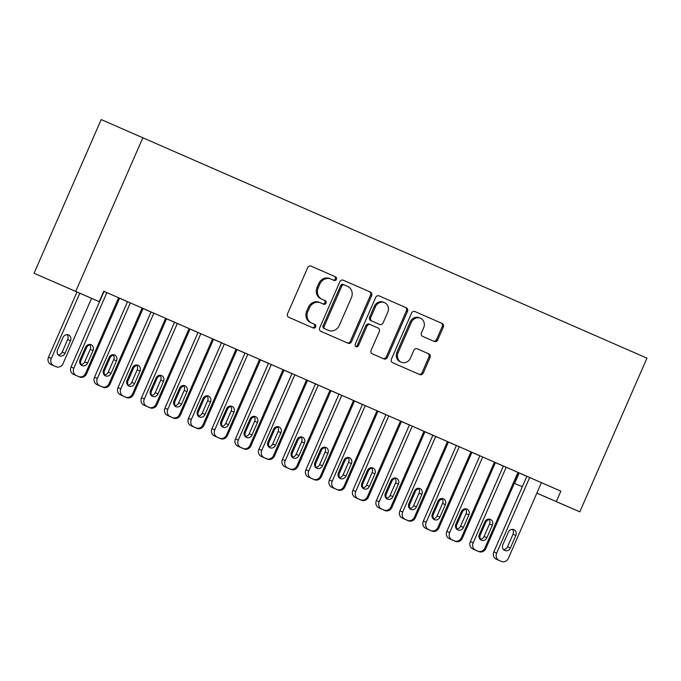 <?xml version="1.0" encoding="UTF-8"?>
<svg xmlns="http://www.w3.org/2000/svg" width="681" height="681" viewBox="0 0 681 681"><rect width="100%" height="100%" fill="white"/><g stroke="black" fill="none" stroke-linecap="round" stroke-linejoin="round"><path stroke-width="1.02" d="M336.423 279.346A1.949 1.762 113.5 0 0 335.588 276.852L311.089 266.143A2.792 2.52 113.5 0 0 311.089 266.135A2.792 2.52 113.5 0 0 307.667 267.693L287.561 313.711A2.792 2.52 113.5 0 0 288.753 317.278L313.243 327.995A1.949 1.762 113.5 0 0 313.251 327.995A1.949 1.762 113.5 0 0 314.809 324.411L311.643 323.024A8.93 8.053 113.5 0 1 307.838 311.617L309.514 307.786A8.93 8.053 113.5 0 1 320.453 302.824L323.637 304.211A1.949 1.762 113.5 0 0 325.203 300.636L322.028 299.248A8.93 8.053 113.5 0 1 318.223 287.842L319.9 284.003A8.93 8.053 113.5 0 1 330.838 279.04A8.93 8.053 113.5 0 0 330.838 279.04L334.022 280.436A1.949 1.762 113.5 0 0 334.03 280.436A1.949 1.762 113.5 0 0 336.423 279.346M332.983 279.976A1.949 1.762 113.5 0 0 334.465 276.367L310.996 266.101M312.204 327.535A1.949 1.762 113.5 0 0 313.686 323.926L311.643 323.024M322.59 303.752A1.949 1.762 113.5 0 0 324.071 300.142L322.028 299.248M434.291 341.487A2.792 2.52 113.5 0 0 434.299 341.487A2.792 2.52 113.5 0 0 437.713 339.938L443.357 327.025A2.792 2.52 113.5 0 0 442.165 323.458L414.959 311.566A2.792 2.52 113.5 0 0 411.537 313.115L391.43 359.142A2.792 2.52 113.5 0 0 392.622 362.701L419.828 374.601A2.792 2.52 113.5 0 0 423.25 373.052L430.06 357.457A2.792 2.52 113.5 0 0 428.877 353.89L417.232 348.8A2.792 2.52 113.5 0 0 417.223 348.8A2.792 2.52 113.5 0 0 413.81 350.349L410.43 358.078A7.465 6.733 113.5 0 1 401.279 362.232A7.465 6.733 113.5 0 1 398.096 352.69L411.333 322.385A7.465 6.733 113.5 0 1 420.475 318.24A7.465 6.733 113.5 0 1 423.667 327.782L421.462 332.83A2.792 2.52 113.5 0 0 422.646 336.397L434.291 341.487M319.329 302.33L320.453 302.824A8.93 8.053 113.5 0 0 320.453 302.824L319.338 302.338A8.93 8.053 113.5 0 0 319.329 302.33A8.93 8.053 113.5 0 0 308.391 307.293L309.514 307.786M560.863 491.154L103.767 291.255L99.213 301.674L34.05 273.268L101.197 119.575L646.95 358.146L579.803 511.84L556.309 501.574L560.863 491.154L541.412 482.693M99.213 301.674L75.727 291.4L142.874 137.707M371.647 295.673A2.792 2.52 113.5 0 0 370.464 292.106L343.258 280.206A2.792 2.52 113.5 0 0 343.25 280.206A2.792 2.52 113.5 0 0 339.836 281.755L319.721 327.782A2.792 2.52 113.5 0 0 320.913 331.349L348.119 343.241A2.792 2.52 113.5 0 0 348.127 343.241A2.792 2.52 113.5 0 0 351.541 341.692L371.647 295.673L370.524 295.179A2.792 2.52 113.5 0 0 369.332 291.613L343.156 280.163M379.104 295.886L406.31 307.786A2.792 2.52 113.5 0 1 407.502 311.345L387.395 357.372A2.792 2.52 113.5 0 1 383.973 358.921L372.328 353.831A2.792 2.52 113.5 0 1 371.136 350.264L379.291 331.596A2.792 2.52 113.5 0 0 378.108 328.038L370.379 324.658A2.792 2.52 113.5 0 0 366.957 326.208L358.47 345.642A1.949 1.762 113.5 0 1 355.244 344.228L375.682 297.435A2.792 2.52 113.5 0 1 379.104 295.886L379.104 295.886M505.013 466.749L502.203 465.523L503.378 466.034L470.35 541.633L473.167 542.859A5.686 5.125 113.5 0 0 475.585 550.12L477.934 551.15A5.686 5.125 113.5 0 0 477.943 551.15A5.686 5.125 113.5 0 0 484.906 547.992L517.935 472.393L519.109 472.912L505.013 466.749M494.423 462.169L496.585 463.106L495.41 462.595L462.382 538.194A5.686 5.125 113.5 0 1 455.419 541.352A5.686 5.125 113.5 0 0 455.419 541.352L452.593 540.127A5.686 5.125 -66.5 0 1 452.601 540.127A5.686 5.125 -66.5 0 1 452.593 540.127L450.243 539.097A5.686 5.125 -66.5 0 1 449.656 538.79M458.041 446.2L455.223 444.974L456.398 445.493L423.369 521.084L426.187 522.31A5.686 5.125 113.5 0 0 428.604 529.58L430.954 530.601A5.686 5.125 113.5 0 0 430.962 530.61A5.686 5.125 113.5 0 0 437.926 527.452L470.954 451.852L472.129 452.363L458.041 446.2M447.451 441.62L456.372 445.553M423.974 431.311L408.242 424.433L409.417 424.944L376.389 500.544L379.206 501.769A5.686 5.125 113.5 0 0 381.632 509.03L383.973 510.06A5.686 5.125 113.5 0 0 383.982 510.06A5.686 5.125 113.5 0 0 390.954 506.902L423.982 431.303M400.471 421.079L402.624 422.024L401.45 421.505L368.421 497.104A5.686 5.125 113.5 0 1 361.458 500.263A5.686 5.125 113.5 0 0 361.458 500.263L358.632 499.037A5.686 5.125 -66.5 0 1 358.64 499.037A5.686 5.125 -66.5 0 1 358.632 499.037L356.282 498.007A5.686 5.125 -66.5 0 1 355.695 497.7M365.254 405.629L332.226 481.22A5.686 5.125 113.5 0 0 334.652 488.49L337.001 489.511A5.686 5.125 113.5 0 0 343.973 486.362L377.002 410.762L378.176 411.273L362.437 404.403M353.49 400.53L362.411 404.463M317.099 384.569L314.29 383.343L315.465 383.854L282.436 459.454L285.254 460.679A5.686 5.125 113.5 0 0 287.671 467.941L290.021 468.971A5.686 5.125 113.5 0 0 290.029 468.971A5.686 5.125 113.5 0 0 296.993 465.813L330.021 390.222L331.196 390.732L317.099 384.569M306.518 379.989L308.672 380.934L307.497 380.424L274.469 456.015A5.686 5.125 113.5 0 1 267.505 459.173A5.686 5.125 113.5 0 0 267.505 459.173L264.679 457.947A5.686 5.125 -66.5 0 1 264.679 457.947L262.33 456.917A5.686 5.125 -66.5 0 1 261.742 456.61M270.127 364.02L267.31 362.794L268.484 363.313L235.456 438.913L238.273 440.13A5.686 5.125 113.5 0 0 240.691 447.4L243.04 448.43A5.686 5.125 113.5 0 0 243.049 448.43A5.686 5.125 113.5 0 0 250.012 445.272L283.041 369.672L284.215 370.183L270.127 364.02M259.538 359.44L261.691 360.385L260.517 359.874L227.488 435.474A5.686 5.125 113.5 0 1 220.525 438.632L217.707 437.406A5.686 5.125 -66.5 0 1 217.707 437.406A5.686 5.125 -66.5 0 1 217.699 437.398L215.349 436.376A5.686 5.125 -66.5 0 1 214.762 436.061M223.147 343.479L220.329 342.254L221.504 342.764L188.475 418.364L191.293 419.59A5.686 5.125 113.5 0 0 193.719 426.851L196.06 427.881A5.686 5.125 113.5 0 0 196.068 427.881A5.686 5.125 113.5 0 0 203.04 424.723L236.069 349.132L237.243 349.642L223.147 343.479M212.557 338.9L221.478 342.824M177.341 323.449L144.312 399.049A5.686 5.125 113.5 0 0 146.738 406.31L149.088 407.34A5.686 5.125 113.5 0 0 156.06 404.182L189.088 328.582L190.263 329.102L174.523 322.224M165.577 318.359L174.506 322.266M129.194 302.39L126.377 301.164L127.551 301.674L94.523 377.274L97.34 378.5A5.686 5.125 113.5 0 0 99.758 385.769L102.107 386.791A5.686 5.125 113.5 0 0 102.116 386.799A5.686 5.125 113.5 0 0 109.079 383.633L142.108 308.042L143.282 308.553L129.194 302.39M118.605 297.81L120.758 298.755L119.584 298.244L86.555 373.835A5.686 5.125 113.5 0 1 79.592 376.993A5.686 5.125 113.5 0 0 79.592 376.993L76.766 375.767A5.686 5.125 -66.5 0 1 76.774 375.767A5.686 5.125 -66.5 0 1 76.766 375.767L74.416 374.737A5.686 5.125 -66.5 0 1 73.829 374.431M517.918 472.435L526.847 476.351M119.575 298.261L127.526 301.726M142.091 308.084L151.012 312.009M190.042 329.076L197.992 332.558M236.043 349.174L244.973 353.099M260.508 359.891L268.459 363.373M283.994 370.166L291.945 373.648M307.489 380.441L315.439 383.897M330.975 390.715L338.925 394.188M376.985 410.805L385.906 414.729M401.441 421.53L409.4 424.987M423.957 431.354L432.878 435.278M471.907 452.346L479.858 455.819M495.402 462.62L503.353 466.093M106.874 292.634L73.846 368.225A5.686 5.125 113.5 0 0 76.272 375.495L78.621 376.516A5.686 5.125 113.5 0 0 85.593 373.367L118.622 297.767L119.796 298.278L104.057 291.408M152.68 312.664L149.863 311.438L151.037 311.949L118.009 387.549L120.826 388.774A5.686 5.125 113.5 0 0 123.244 396.036L125.593 397.066A5.686 5.125 113.5 0 0 125.602 397.066A5.686 5.125 113.5 0 0 132.574 393.907L165.602 318.308L166.777 318.827L152.68 312.664M189.071 328.625L191.225 329.57L190.05 329.059L157.022 404.65A5.686 5.125 113.5 0 1 150.058 407.817L147.241 406.591A5.686 5.125 -66.5 0 1 147.232 406.583L144.883 405.561A5.686 5.125 -66.5 0 1 144.295 405.246M199.661 333.205L196.843 331.979L198.018 332.498L164.989 408.089L167.807 409.315A5.686 5.125 113.5 0 0 170.224 416.585L172.574 417.606A5.686 5.125 113.5 0 0 172.582 417.615A5.686 5.125 113.5 0 0 179.546 414.457L212.574 338.857L213.749 339.368L199.661 333.205M246.633 353.754L243.824 352.528L244.998 353.039L211.97 428.638L214.779 429.864A5.686 5.125 113.5 0 0 217.205 437.125L219.554 438.155A5.686 5.125 113.5 0 0 219.563 438.155A5.686 5.125 113.5 0 0 226.526 434.997L259.555 359.398L260.729 359.917L246.633 353.754M283.024 369.715L285.177 370.66L284.003 370.149L250.974 445.74A5.686 5.125 113.5 0 1 244.011 448.898A5.686 5.125 113.5 0 0 244.011 448.898L241.185 447.672A5.686 5.125 -66.5 0 1 241.193 447.681A5.686 5.125 -66.5 0 1 241.185 447.672L238.835 446.642A5.686 5.125 -66.5 0 1 238.256 446.336M293.613 374.295L290.796 373.069L291.97 373.588L258.942 449.179L261.759 450.405A5.686 5.125 113.5 0 0 264.185 457.675L266.535 458.696A5.686 5.125 113.5 0 0 266.543 458.705A5.686 5.125 113.5 0 0 273.507 455.546L306.535 379.947L307.71 380.458L293.613 374.295M330.004 390.264L332.158 391.2L330.983 390.69L297.955 466.289A5.686 5.125 113.5 0 1 290.991 469.447L288.174 468.222A5.686 5.125 -66.5 0 1 288.174 468.222A5.686 5.125 -66.5 0 1 288.165 468.222L285.816 467.192A5.686 5.125 -66.5 0 1 285.228 466.885M353.507 400.496L337.776 393.618L338.951 394.129L305.922 469.728L308.74 470.954A5.686 5.125 113.5 0 0 311.157 478.215L313.507 479.245A5.686 5.125 113.5 0 0 313.515 479.245A5.686 5.125 113.5 0 0 320.487 476.087L353.516 400.488M387.574 415.384L384.756 414.159L385.931 414.669L352.903 490.269L355.72 491.495A5.686 5.125 113.5 0 0 358.138 498.756L360.487 499.786A5.686 5.125 113.5 0 0 360.496 499.794A5.686 5.125 113.5 0 0 367.459 496.628L400.488 421.037L401.662 421.548L387.574 415.384M434.546 435.925L431.737 434.708L432.912 435.219L399.883 510.818L402.692 512.044A5.686 5.125 113.5 0 0 405.118 519.305L407.468 520.335A5.686 5.125 113.5 0 0 407.476 520.335A5.686 5.125 113.5 0 0 414.44 517.177L447.468 441.577L448.643 442.097L434.546 435.925M470.937 451.895L473.091 452.839L471.916 452.329L438.887 527.92A5.686 5.125 113.5 0 1 431.924 531.078A5.686 5.125 113.5 0 0 431.924 531.078L429.098 529.852A5.686 5.125 -66.5 0 1 429.107 529.852A5.686 5.125 -66.5 0 1 429.098 529.852L426.749 528.822A5.686 5.125 -66.5 0 1 426.161 528.516M481.527 456.474L478.709 455.248L479.884 455.759L446.855 531.359L449.673 532.585A5.686 5.125 113.5 0 0 452.099 539.846L454.448 540.876A5.686 5.125 113.5 0 0 454.457 540.876A5.686 5.125 113.5 0 0 461.42 537.718L494.449 462.127L495.623 462.637L481.527 456.474M528.507 477.015L525.689 475.789L526.864 476.308L493.836 551.908L496.653 553.125A5.686 5.125 113.5 0 0 499.071 560.395L501.42 561.425A5.686 5.125 113.5 0 0 501.429 561.425A5.686 5.125 113.5 0 0 508.401 558.267L541.421 482.667L542.595 483.178L528.507 477.015M514.64 483.442L522.293 486.77L514.64 483.442L519.186 473.023M536.866 493.112L556.309 501.574M579.803 511.84L536.841 493.155M75.727 291.4L34.05 273.268M329.715 278.555L330.838 279.04L329.732 278.555A8.93 8.053 113.5 0 0 329.715 278.555A8.93 8.053 113.5 0 0 318.776 283.509L319.9 284.003M320.904 298.755A8.93 8.053 113.5 0 1 317.099 287.348L318.776 283.509M310.51 322.539A8.93 8.053 113.5 0 1 306.714 311.132L308.391 307.293M347.089 342.79A2.792 2.52 113.5 0 0 350.417 341.207L370.524 295.179M344.228 284.896L344.228 284.896A1.949 1.762 113.5 0 0 341.828 285.977L324.182 326.378A1.949 1.762 113.5 0 0 325.016 328.872L328.353 330.336A8.93 8.053 113.5 0 0 328.37 330.345A8.93 8.053 113.5 0 0 339.308 325.382L351.37 297.767A8.93 8.053 113.5 0 0 347.574 286.36L343.096 284.403A1.949 1.762 113.5 0 0 343.096 284.403A1.949 1.762 113.5 0 0 340.704 285.492L341.828 285.977M327.229 329.851L328.353 330.336L327.246 329.851A8.93 8.053 113.5 0 0 327.255 329.859A8.93 8.053 113.5 0 1 327.229 329.851L323.884 328.387A1.949 1.762 113.5 0 1 323.058 325.893L340.704 285.492M379.011 295.843L406.31 307.786M382.943 358.47A2.792 2.52 113.5 0 0 386.272 356.887L406.378 310.859A2.792 2.52 113.5 0 0 405.186 307.293M369.255 324.165L370.379 324.658L369.255 324.165A2.792 2.52 113.5 0 0 365.833 325.714L357.346 345.148L358.47 345.642M355.559 346.365A1.949 1.762 113.5 0 0 357.346 345.148M387.761 312.23A7.465 6.733 113.5 0 0 384.569 302.687A7.465 6.733 113.5 0 0 375.418 306.833L370.762 317.508A2.792 2.52 113.5 0 0 371.945 321.074L379.675 324.454A2.792 2.52 113.5 0 0 383.097 322.905L387.761 312.23M384.569 302.687L383.437 302.202A7.465 6.733 113.5 0 0 374.295 306.348L375.418 306.833M378.542 323.96L379.675 324.454L378.551 323.969A2.792 2.52 113.5 0 1 378.542 323.96L370.822 320.589A2.792 2.52 113.5 0 1 369.63 317.023L374.295 306.348M420.475 318.24L419.351 317.746A7.465 6.733 113.5 0 0 410.2 321.9L411.333 322.385M401.279 362.232L400.156 361.739A7.465 6.733 113.5 0 1 396.963 352.196L410.2 321.9M418.798 374.15A2.792 2.52 113.5 0 0 422.118 372.567L428.936 356.963A2.792 2.52 113.5 0 0 427.745 353.396L417.13 348.757M433.261 341.036A2.792 2.52 113.5 0 0 436.589 339.453L442.233 326.539A2.792 2.52 113.5 0 0 441.041 322.973L414.865 311.523M76.987 292.004L48.504 357.202A5.686 5.125 -66.5 0 0 50.93 364.471L53.271 365.493A5.686 5.125 -66.5 0 1 53.28 365.501A5.686 5.125 -66.5 0 1 53.271 365.493L56.089 366.719A5.686 5.125 113.5 0 0 56.097 366.727A5.686 5.125 113.5 0 0 63.069 363.569L91.56 298.346M53.28 365.501L53.739 365.697A5.686 5.125 113.5 0 1 51.322 358.427L79.805 293.23M58.2 354.878A4.546 4.103 113.5 0 0 62.235 352.034L67.691 339.53A4.546 4.103 113.5 0 0 67.027 334.635M65.053 353.26L70.509 340.755A4.546 4.103 113.5 0 0 68.568 334.941A4.546 4.103 113.5 0 0 62.992 337.47L57.536 349.974A4.546 4.103 113.5 0 0 59.477 355.788A4.546 4.103 113.5 0 0 65.053 353.26L62.235 352.034M104.057 291.4L71.028 366.999L73.846 368.225M87.577 363.058A4.546 4.103 -66.5 0 1 82.001 365.586A4.546 4.103 -66.5 0 1 80.06 359.772L85.525 347.267A4.546 4.103 -66.5 0 1 91.092 344.748A4.546 4.103 -66.5 0 1 93.042 350.562L87.577 363.058L84.759 361.841A4.546 4.103 -66.5 0 1 80.724 364.675M75.812 375.299L78.63 376.525A5.686 5.125 113.5 0 0 78.63 376.525L75.804 375.299A5.686 5.125 -66.5 0 1 75.812 375.299A5.686 5.125 -66.5 0 1 75.804 375.299L73.454 374.269A5.686 5.125 -66.5 0 1 71.028 366.999M89.552 344.433A4.546 4.103 -66.5 0 1 90.224 349.336L84.759 361.841M89.952 344.952A4.546 4.103 113.5 0 0 86.487 347.744L81.022 360.249A4.546 4.103 113.5 0 0 81.286 364.624M76.672 375.674A5.686 5.125 113.5 0 0 77.234 375.963L76.774 375.767M143.07 308.51L110.041 384.11A5.686 5.125 113.5 0 1 103.078 387.268A5.686 5.125 113.5 0 0 103.078 387.268L97.902 385.012A5.686 5.125 -66.5 0 1 97.315 384.705M100.158 385.948A5.686 5.125 113.5 0 0 100.72 386.238L100.26 386.042A5.686 5.125 -66.5 0 1 100.26 386.042A5.686 5.125 -66.5 0 1 100.252 386.042M113.446 355.227A4.546 4.103 113.5 0 0 109.973 358.019L104.508 370.524A4.546 4.103 113.5 0 0 104.78 374.899M130.36 302.9L97.34 378.5M111.063 373.333A4.546 4.103 -66.5 0 1 105.495 375.861A4.546 4.103 -66.5 0 1 103.546 370.047L109.011 357.542A4.546 4.103 -66.5 0 1 114.587 355.014A4.546 4.103 -66.5 0 1 116.528 360.828L111.063 373.333L108.245 372.107A4.546 4.103 -66.5 0 1 104.219 374.95M113.046 354.707A4.546 4.103 -66.5 0 1 113.71 359.602L108.245 372.107M99.298 385.574L102.116 386.799L99.29 385.565A5.686 5.125 -66.5 0 1 99.298 385.574A5.686 5.125 -66.5 0 1 99.29 385.565L96.94 384.544A5.686 5.125 -66.5 0 1 94.523 377.274M153.855 313.175L120.826 388.774M134.557 383.607A4.546 4.103 -66.5 0 1 128.981 386.136A4.546 4.103 -66.5 0 1 127.041 380.321L132.497 367.817A4.546 4.103 -66.5 0 1 138.073 365.288A4.546 4.103 -66.5 0 1 140.014 371.102L134.557 383.607L131.739 382.381A4.546 4.103 -66.5 0 1 127.705 385.216M136.532 364.982A4.546 4.103 -66.5 0 1 137.204 369.877L131.739 382.381M122.793 395.84L125.602 397.066L122.784 395.84A5.686 5.125 -66.5 0 1 122.793 395.84A5.686 5.125 -66.5 0 1 122.784 395.84L120.435 394.81A5.686 5.125 -66.5 0 1 118.009 387.549M166.564 318.785L133.536 394.384A5.686 5.125 113.5 0 1 126.564 397.542L123.755 396.316A5.686 5.125 -66.5 0 1 123.755 396.316A5.686 5.125 -66.5 0 1 123.746 396.316L121.397 395.286A5.686 5.125 -66.5 0 1 120.809 394.98M136.932 365.501A4.546 4.103 113.5 0 0 133.459 368.285L128.002 380.79A4.546 4.103 113.5 0 0 128.266 385.174M123.644 396.214A5.686 5.125 113.5 0 0 124.206 396.512L126.555 397.534A5.686 5.125 113.5 0 0 126.564 397.542M147.249 406.591A5.686 5.125 -66.5 0 1 147.241 406.591L150.05 407.808A5.686 5.125 113.5 0 0 150.058 407.817M160.418 375.767A4.546 4.103 113.5 0 0 156.953 378.559L151.488 391.064A4.546 4.103 113.5 0 0 151.752 395.448M147.139 406.489A5.686 5.125 113.5 0 0 147.7 406.778L150.05 407.808M174.532 322.224L141.503 397.823L144.312 399.049M158.043 393.882A4.546 4.103 -66.5 0 1 152.467 396.41A4.546 4.103 -66.5 0 1 150.527 390.588L155.992 378.091A4.546 4.103 -66.5 0 1 161.559 375.563A4.546 4.103 -66.5 0 1 163.508 381.377L158.043 393.882L155.225 392.656A4.546 4.103 -66.5 0 1 151.191 395.491M146.279 406.114L149.096 407.34A5.686 5.125 113.5 0 0 149.096 407.34L146.27 406.114A5.686 5.125 -66.5 0 1 146.279 406.114A5.686 5.125 -66.5 0 1 146.27 406.114L143.921 405.084A5.686 5.125 -66.5 0 1 141.503 397.823M160.018 375.248A4.546 4.103 -66.5 0 1 160.69 380.151L155.225 392.656M200.835 333.724L167.807 409.315M181.529 404.148A4.546 4.103 -66.5 0 1 175.962 406.676A4.546 4.103 -66.5 0 1 174.013 400.862L179.478 388.357A4.546 4.103 -66.5 0 1 185.053 385.829A4.546 4.103 -66.5 0 1 186.994 391.643L181.529 404.148L178.72 402.922A4.546 4.103 -66.5 0 1 174.685 405.765M183.512 385.523A4.546 4.103 -66.5 0 1 184.176 390.426L178.72 402.922M169.756 416.38L172.574 417.606L169.765 416.389A5.686 5.125 -66.5 0 1 169.765 416.389A5.686 5.125 -66.5 0 1 169.756 416.38L167.407 415.359A5.686 5.125 -66.5 0 1 164.989 408.089M213.536 339.325L180.508 414.925A5.686 5.125 113.5 0 1 173.544 418.083A5.686 5.125 113.5 0 0 173.544 418.083L170.718 416.857A5.686 5.125 -66.5 0 1 170.727 416.857A5.686 5.125 -66.5 0 1 170.718 416.857L168.369 415.827A5.686 5.125 -66.5 0 1 167.781 415.521M183.913 386.042A4.546 4.103 113.5 0 0 180.439 388.834L174.974 401.339A4.546 4.103 113.5 0 0 175.247 405.714M170.625 416.763A5.686 5.125 113.5 0 0 171.186 417.053L170.727 416.857M224.321 343.99L191.293 419.59M205.024 414.423A4.546 4.103 -66.5 0 1 199.448 416.951A4.546 4.103 -66.5 0 1 197.507 411.137L202.964 398.632A4.546 4.103 -66.5 0 1 208.539 396.104A4.546 4.103 -66.5 0 1 210.48 401.918L205.024 414.423L202.206 413.197A4.546 4.103 -66.5 0 1 198.171 416.031M206.998 395.797A4.546 4.103 -66.5 0 1 207.671 400.692L202.206 413.197M196.068 427.881L193.259 426.664A5.686 5.125 -66.5 0 1 193.259 426.664A5.686 5.125 -66.5 0 1 193.251 426.655L190.901 425.634A5.686 5.125 -66.5 0 1 188.475 418.364M237.031 349.6L204.002 425.199A5.686 5.125 113.5 0 1 197.03 428.358A5.686 5.125 113.5 0 0 197.03 428.358L194.213 427.132A5.686 5.125 -66.5 0 1 194.213 427.132L191.863 426.102A5.686 5.125 -66.5 0 1 191.276 425.795M194.23 427.14A5.686 5.125 -66.5 0 1 194.221 427.132L191.863 426.102M207.399 396.316A4.546 4.103 113.5 0 0 203.925 399.109L198.469 411.605A4.546 4.103 113.5 0 0 198.733 415.989M194.119 427.03A5.686 5.125 113.5 0 0 194.681 427.327M247.807 354.265L214.779 429.864M228.51 424.697A4.546 4.103 -66.5 0 1 222.934 427.225A4.546 4.103 -66.5 0 1 220.993 421.411L226.458 408.906A4.546 4.103 -66.5 0 1 232.025 406.378A4.546 4.103 -66.5 0 1 233.975 412.192L228.51 424.697L225.692 423.471A4.546 4.103 -66.5 0 1 221.665 426.306M230.493 406.072A4.546 4.103 -66.5 0 1 231.157 410.966L225.692 423.471M216.754 436.938A5.686 5.125 -66.5 0 1 216.745 436.93A5.686 5.125 -66.5 0 1 216.737 436.93L214.387 435.9A5.686 5.125 -66.5 0 1 211.97 428.638M230.893 406.591A4.546 4.103 113.5 0 0 227.42 409.375L221.955 421.88A4.546 4.103 113.5 0 0 222.227 426.263M217.605 437.304A5.686 5.125 113.5 0 0 218.167 437.602L220.516 438.624A5.686 5.125 113.5 0 0 220.525 438.632M254.379 416.857A4.546 4.103 113.5 0 0 250.906 419.649L245.441 432.154A4.546 4.103 113.5 0 0 245.713 436.53M241.091 447.579A5.686 5.125 113.5 0 0 241.653 447.868L241.193 447.681M264.696 457.955A5.686 5.125 -66.5 0 1 264.688 457.947L262.33 456.917M277.865 427.132A4.546 4.103 113.5 0 0 274.4 429.924L268.935 442.429A4.546 4.103 113.5 0 0 269.199 446.804M264.586 457.853A5.686 5.125 113.5 0 0 265.147 458.143M301.36 437.406A4.546 4.103 113.5 0 0 297.886 440.19L292.421 452.695A4.546 4.103 113.5 0 0 292.694 457.079M288.072 468.119A5.686 5.125 113.5 0 0 288.633 468.417L290.983 469.439A5.686 5.125 113.5 0 0 290.991 469.447M354.478 400.964L321.449 476.564A5.686 5.125 113.5 0 1 314.477 479.722L311.668 478.496A5.686 5.125 -66.5 0 1 311.66 478.488L309.31 477.466A5.686 5.125 -66.5 0 1 308.723 477.151M324.846 447.672A4.546 4.103 113.5 0 0 321.372 450.464L315.916 462.969A4.546 4.103 113.5 0 0 316.18 467.353M311.558 478.394A5.686 5.125 113.5 0 0 312.119 478.692L314.469 479.713A5.686 5.125 113.5 0 0 314.477 479.722M377.964 411.239L344.935 486.83A5.686 5.125 113.5 0 1 337.972 489.988L335.154 488.762A5.686 5.125 -66.5 0 1 335.146 488.762L332.796 487.732A5.686 5.125 -66.5 0 1 332.209 487.426M335.163 488.771A5.686 5.125 -66.5 0 1 335.154 488.762L337.963 489.988A5.686 5.125 113.5 0 0 337.972 489.988M348.331 457.947A4.546 4.103 113.5 0 0 344.867 460.739L339.402 473.244A4.546 4.103 113.5 0 0 339.666 477.619M335.052 488.669A5.686 5.125 113.5 0 0 335.614 488.958L337.963 489.988M371.826 468.222A4.546 4.103 113.5 0 0 368.353 471.014L362.888 483.519A4.546 4.103 113.5 0 0 363.16 487.894M358.538 498.943A5.686 5.125 113.5 0 0 359.1 499.233L358.64 499.037M424.944 431.78L391.915 507.379A5.686 5.125 113.5 0 1 384.944 510.537A5.686 5.125 113.5 0 0 384.944 510.537L382.126 509.311A5.686 5.125 -66.5 0 1 382.135 509.311A5.686 5.125 -66.5 0 1 382.126 509.311L379.777 508.281A5.686 5.125 -66.5 0 1 379.189 507.975M395.312 478.496A4.546 4.103 113.5 0 0 391.839 481.28L386.382 493.785A4.546 4.103 113.5 0 0 386.646 498.169M382.024 509.209A5.686 5.125 113.5 0 0 382.594 509.507L382.135 509.311M448.43 442.054L415.401 517.645A5.686 5.125 113.5 0 1 408.438 520.812A5.686 5.125 113.5 0 0 408.438 520.812L403.263 518.556A5.686 5.125 -66.5 0 1 402.675 518.241M405.518 519.484A5.686 5.125 113.5 0 0 406.08 519.773L405.621 519.586A5.686 5.125 -66.5 0 1 405.621 519.586A5.686 5.125 -66.5 0 1 405.612 519.577M418.798 488.762A4.546 4.103 113.5 0 0 415.333 491.554L409.868 504.059A4.546 4.103 113.5 0 0 410.141 508.435M271.302 364.539L238.273 440.13M251.996 434.972A4.546 4.103 -66.5 0 1 246.428 437.491A4.546 4.103 -66.5 0 1 244.479 431.677L249.944 419.173A4.546 4.103 -66.5 0 1 255.52 416.653A4.546 4.103 -66.5 0 1 257.461 422.467L251.996 434.972L249.186 433.746A4.546 4.103 -66.5 0 1 245.151 436.581M253.979 416.338A4.546 4.103 -66.5 0 1 254.643 421.241L249.186 433.746M240.231 447.204L243.049 448.43L240.223 447.204A5.686 5.125 -66.5 0 1 240.231 447.204A5.686 5.125 -66.5 0 1 240.223 447.204L237.873 446.174A5.686 5.125 -66.5 0 1 235.456 438.913M294.788 374.805L261.759 450.405M275.49 445.238A4.546 4.103 -66.5 0 1 269.914 447.766A4.546 4.103 -66.5 0 1 267.974 441.952L273.439 429.447A4.546 4.103 -66.5 0 1 279.006 426.919A4.546 4.103 -66.5 0 1 280.955 432.733L275.49 445.238L272.672 444.012A4.546 4.103 -66.5 0 1 268.637 446.855M277.465 426.612A4.546 4.103 -66.5 0 1 278.137 431.507L272.672 444.012M263.726 457.479L266.543 458.705L263.717 457.47A5.686 5.125 -66.5 0 1 263.726 457.479A5.686 5.125 -66.5 0 1 263.717 457.47L261.368 456.449A5.686 5.125 -66.5 0 1 258.942 449.179M318.274 385.08L285.254 460.679M298.976 455.512A4.546 4.103 -66.5 0 1 293.409 458.041A4.546 4.103 -66.5 0 1 291.459 452.227L296.925 439.722A4.546 4.103 -66.5 0 1 302.5 437.193A4.546 4.103 -66.5 0 1 304.441 443.008L298.976 455.512L296.158 454.287A4.546 4.103 -66.5 0 1 292.132 457.121M300.959 436.887A4.546 4.103 -66.5 0 1 301.623 441.782L296.158 454.287M287.212 467.753L290.029 468.971L287.203 467.745A5.686 5.125 -66.5 0 1 287.212 467.753A5.686 5.125 -66.5 0 1 287.203 467.745L284.854 466.715A5.686 5.125 -66.5 0 1 282.436 459.454M341.768 395.355L308.74 470.954M322.471 465.787A4.546 4.103 -66.5 0 1 316.895 468.315A4.546 4.103 -66.5 0 1 314.954 462.501L320.41 449.996A4.546 4.103 -66.5 0 1 325.986 447.468A4.546 4.103 -66.5 0 1 327.927 453.282L322.471 465.787L319.653 464.561A4.546 4.103 -66.5 0 1 315.618 467.396M324.445 447.153A4.546 4.103 -66.5 0 1 325.118 452.056L319.653 464.561M310.698 478.019L313.515 479.245L310.698 478.019A5.686 5.125 -66.5 0 1 310.698 478.019L308.348 476.989A5.686 5.125 -66.5 0 1 305.922 469.728M362.445 404.395L329.408 479.994L332.226 481.22M345.957 476.053A4.546 4.103 -66.5 0 1 340.381 478.581A4.546 4.103 -66.5 0 1 338.44 472.767L343.905 460.262A4.546 4.103 -66.5 0 1 349.472 457.743A4.546 4.103 -66.5 0 1 351.422 463.557L345.957 476.053L343.139 474.836A4.546 4.103 -66.5 0 1 339.104 477.67M334.192 488.294L337.01 489.52A5.686 5.125 113.5 0 0 337.01 489.52L334.184 488.294A5.686 5.125 -66.5 0 1 334.192 488.294A5.686 5.125 -66.5 0 1 334.184 488.294L331.834 487.264A5.686 5.125 -66.5 0 1 329.408 479.994M347.931 457.428A4.546 4.103 -66.5 0 1 348.604 462.331L343.139 474.836M388.749 415.895L355.72 491.495M369.442 486.328A4.546 4.103 -66.5 0 1 363.875 488.856A4.546 4.103 -66.5 0 1 361.926 483.042L367.391 470.537A4.546 4.103 -66.5 0 1 372.967 468.009A4.546 4.103 -66.5 0 1 374.908 473.823L369.442 486.328L366.633 485.102A4.546 4.103 -66.5 0 1 362.598 487.945M371.426 467.702A4.546 4.103 -66.5 0 1 372.09 472.597L366.633 485.102M360.496 499.794L357.678 498.569A5.686 5.125 -66.5 0 1 357.678 498.569A5.686 5.125 -66.5 0 1 357.67 498.56L355.32 497.539A5.686 5.125 -66.5 0 1 352.903 490.269M412.235 426.17L379.206 501.769M392.937 496.602A4.546 4.103 -66.5 0 1 387.361 499.13A4.546 4.103 -66.5 0 1 385.42 493.316L390.877 480.812A4.546 4.103 -66.5 0 1 396.453 478.283A4.546 4.103 -66.5 0 1 398.394 484.097L392.937 496.602L390.119 495.376A4.546 4.103 -66.5 0 1 386.084 498.211M394.912 477.977A4.546 4.103 -66.5 0 1 395.584 482.872L390.119 495.376M383.982 510.06L381.173 508.835A5.686 5.125 -66.5 0 1 381.173 508.835A5.686 5.125 -66.5 0 1 381.164 508.835L378.815 507.805A5.686 5.125 -66.5 0 1 376.389 500.544M435.721 436.444L402.692 512.044M416.423 506.877A4.546 4.103 -66.5 0 1 410.847 509.405A4.546 4.103 -66.5 0 1 408.906 503.582L414.371 491.086A4.546 4.103 -66.5 0 1 419.939 488.558A4.546 4.103 -66.5 0 1 421.888 494.372L416.423 506.877L413.605 505.651A4.546 4.103 -66.5 0 1 409.57 508.486M418.406 488.243A4.546 4.103 -66.5 0 1 419.07 493.146L413.605 505.651M404.667 519.118A5.686 5.125 -66.5 0 1 404.659 519.109A5.686 5.125 -66.5 0 1 404.65 519.109L402.301 518.079A5.686 5.125 -66.5 0 1 399.883 510.818M459.215 446.719L426.187 522.31M439.909 517.143A4.546 4.103 -66.5 0 1 434.342 519.671A4.546 4.103 -66.5 0 1 432.392 513.857L437.857 501.352A4.546 4.103 -66.5 0 1 443.433 498.824A4.546 4.103 -66.5 0 1 445.374 504.638L439.909 517.143L437.1 515.917A4.546 4.103 -66.5 0 1 433.065 518.76M441.892 498.518A4.546 4.103 -66.5 0 1 442.556 503.421L437.1 515.917M430.954 530.601L428.136 529.375A5.686 5.125 -66.5 0 1 428.145 529.384A5.686 5.125 -66.5 0 1 428.136 529.375L425.787 528.354A5.686 5.125 -66.5 0 1 423.369 521.084M442.292 499.037A4.546 4.103 113.5 0 0 438.819 501.829L433.354 514.334A4.546 4.103 113.5 0 0 433.627 518.709M429.004 529.758A5.686 5.125 113.5 0 0 429.566 530.048L429.107 529.852M482.701 456.985L449.673 532.585M463.403 527.417A4.546 4.103 -66.5 0 1 457.828 529.946A4.546 4.103 -66.5 0 1 455.887 524.132L461.352 511.627A4.546 4.103 -66.5 0 1 466.919 509.099A4.546 4.103 -66.5 0 1 468.868 514.913L463.403 527.417L460.586 526.192A4.546 4.103 -66.5 0 1 456.551 529.026M465.378 508.792A4.546 4.103 -66.5 0 1 466.051 513.687L460.586 526.192M451.639 539.658L454.457 540.876L451.631 539.65A5.686 5.125 -66.5 0 1 451.639 539.658A5.686 5.125 -66.5 0 1 451.631 539.65L449.281 538.62A5.686 5.125 -66.5 0 1 446.855 531.359M465.778 509.311A4.546 4.103 113.5 0 0 462.314 512.103L456.849 524.6A4.546 4.103 113.5 0 0 457.113 528.984M452.499 540.024A5.686 5.125 113.5 0 0 453.061 540.322L452.601 540.127M506.187 467.26L473.167 542.859M486.889 537.692A4.546 4.103 -66.5 0 1 481.322 540.22A4.546 4.103 -66.5 0 1 479.373 534.406L484.838 521.901A4.546 4.103 -66.5 0 1 490.414 519.373A4.546 4.103 -66.5 0 1 492.354 525.187L486.889 537.692L484.072 536.466A4.546 4.103 -66.5 0 1 480.045 539.301M488.873 519.067A4.546 4.103 -66.5 0 1 489.537 523.961L484.072 536.466M475.134 549.933A5.686 5.125 -66.5 0 1 475.125 549.925A5.686 5.125 -66.5 0 1 475.117 549.925L472.767 548.895A5.686 5.125 -66.5 0 1 470.35 541.633M518.896 472.869L485.868 548.469A5.686 5.125 113.5 0 1 478.905 551.627A5.686 5.125 113.5 0 0 478.905 551.627L473.729 549.371A5.686 5.125 -66.5 0 1 473.142 549.056M475.985 550.299A5.686 5.125 113.5 0 0 476.547 550.597L476.087 550.401A5.686 5.125 -66.5 0 1 476.087 550.401A5.686 5.125 -66.5 0 1 476.079 550.393M489.273 519.586A4.546 4.103 113.5 0 0 485.8 522.37L480.335 534.874A4.546 4.103 113.5 0 0 480.607 539.258M529.682 477.534L496.653 553.125M510.384 547.967A4.546 4.103 -66.5 0 1 504.808 550.486A4.546 4.103 -66.5 0 1 502.867 544.672L508.324 532.167A4.546 4.103 -66.5 0 1 513.9 529.648A4.546 4.103 -66.5 0 1 515.84 535.462L510.384 547.967L507.566 546.741A4.546 4.103 -66.5 0 1 503.531 549.576M512.359 529.333A4.546 4.103 -66.5 0 1 513.023 534.236L507.566 546.741M498.611 560.199L501.429 561.425L498.603 560.199A5.686 5.125 -66.5 0 1 498.611 560.199A5.686 5.125 -66.5 0 1 498.603 560.199L496.262 559.169A5.686 5.125 -66.5 0 1 493.836 551.908M334.465 276.367L335.588 276.852M313.686 323.926L314.809 324.411M324.071 300.142L325.203 300.636M317.099 287.348L318.223 287.842M306.714 311.132L307.838 311.617M350.417 341.207L351.541 341.692M369.332 291.613L370.464 292.106M343.105 284.403L344.22 284.896M323.058 325.893L324.182 326.378M323.884 328.387L325.016 328.872M406.378 310.859L407.502 311.345M386.272 356.887L387.395 357.372M365.833 325.714L366.957 326.208M369.63 317.023L370.762 317.508M370.822 320.589L371.945 321.074M396.963 352.196L398.096 352.69M427.745 353.396L428.877 353.89M428.936 356.963L430.06 357.457M422.118 372.567L423.25 373.052M441.041 322.973L442.165 323.458M442.233 326.539L443.357 327.025M436.589 339.453L437.713 339.938M51.322 358.427L48.504 357.202M53.739 365.697L50.93 364.471M67.691 339.53L70.509 340.755M73.454 374.269L76.272 375.495M93.042 350.562L90.224 349.336M77.234 375.963L74.416 374.737M100.72 386.238L97.902 385.012M96.94 384.544L99.758 385.769M116.528 360.828L113.71 359.602M120.435 394.81L123.244 396.036M140.014 371.102L137.204 369.877M124.206 396.512L121.397 395.286M126.555 397.534L123.746 396.316M147.7 406.778L144.883 405.561M143.921 405.084L146.738 406.31M163.508 381.377L160.69 380.151M167.407 415.359L170.224 416.585M186.994 391.643L184.176 390.426M171.186 417.053L168.369 415.827M193.251 426.655L196.06 427.881M190.901 425.634L193.719 426.851M210.48 401.918L207.671 400.692M219.563 438.155L216.745 436.93L219.554 438.155M214.387 435.9L217.205 437.125M233.975 412.192L231.157 410.966M218.167 437.602L215.349 436.376M220.516 438.624L217.699 437.398M241.653 447.868L238.835 446.642M288.633 468.417L285.816 467.192M290.983 469.439L288.165 468.222M312.119 478.692L309.31 477.466M314.469 479.713L311.66 478.488M335.614 488.958L332.796 487.732M359.1 499.233L356.282 498.007M382.594 509.507L379.777 508.281M406.08 519.773L403.263 518.556M237.873 446.174L240.691 447.4M257.461 422.467L254.643 421.241M261.368 456.449L264.185 457.675M280.955 432.733L278.137 431.507M284.854 466.715L287.671 467.941M304.441 443.008L301.623 441.782M308.348 476.989L311.157 478.215M327.927 453.282L325.118 452.056M331.834 487.264L334.652 488.49M351.422 463.557L348.604 462.331M357.67 498.56L360.487 499.786M355.32 497.539L358.138 498.756M374.908 473.823L372.09 472.597M381.164 508.835L383.973 510.06M378.815 507.805L381.632 509.03M398.394 484.097L395.584 482.872M407.476 520.335L404.659 519.109L407.468 520.335M402.301 518.079L405.118 519.305M421.888 494.372L419.07 493.146M425.787 528.354L428.604 529.58M445.374 504.638L442.556 503.421M429.566 530.048L426.749 528.822M449.281 538.62L452.099 539.846M468.868 514.913L466.051 513.687M453.061 540.322L450.243 539.097M475.117 549.925L477.934 551.15L475.125 549.925M472.767 548.895L475.585 550.12M492.354 525.187L489.537 523.961M476.547 550.597L473.729 549.371M496.262 559.169L499.071 560.395M515.84 535.462L513.023 534.236M428.145 529.384L430.962 530.61"/></g></svg>
